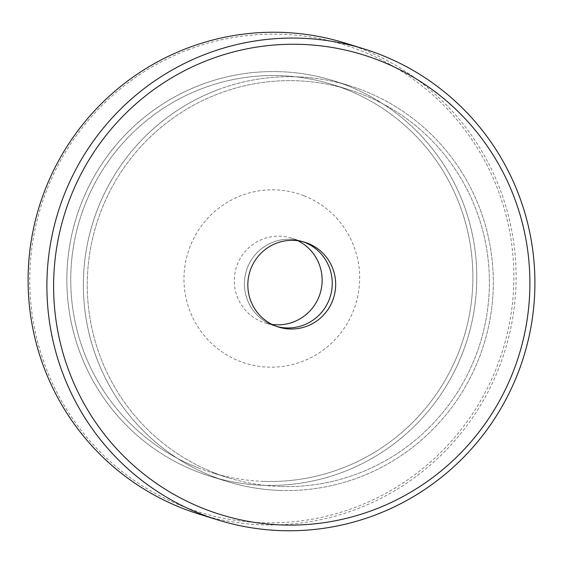 <?xml version="1.0" encoding="UTF-8"?>
<svg xmlns="http://www.w3.org/2000/svg" width="563" height="563" viewBox="0 0 563 563"><rect width="100%" height="100%" fill="white"/><g stroke="black" fill="none" stroke-linecap="round" stroke-linejoin="round"><path stroke-width="0.42" stroke-dasharray="2.81 2.11" d="M297.968 240.746A44.386 43.879 107.2 0 0 294.273 239.099A44.386 43.879 107.2 0 0 291.381 238.093L301.486 241.224A44.386 43.879 107.2 0 1 303.183 241.794A44.386 43.879 107.2 0 0 301.486 241.224A44.386 43.879 107.2 0 0 273.365 242.034A44.386 43.879 107.2 0 0 244.419 284.878A44.386 43.879 107.2 0 0 275.18 326.012A44.386 43.879 107.2 0 0 276.905 326.512A44.386 43.879 107.2 0 1 275.18 326.012L278.601 327.075M345.168 43.062A246.594 243.758 -72.8 0 1 516.053 271.584A246.594 243.758 -72.8 0 1 355.281 509.621A246.594 243.758 -72.8 0 1 199.035 514.103M189.302 49.305A244.624 241.809 107.2 0 0 115.999 466.53A244.624 241.809 107.2 0 0 510.148 319.65A244.624 241.809 107.2 0 0 189.302 49.305M201.948 84.422A207.142 204.756 107.2 0 0 66.898 284.371A207.142 204.756 107.2 0 0 210.442 476.333A207.142 204.756 107.2 0 0 467.381 339.165A207.142 204.756 107.2 0 0 333.197 80.657A207.142 204.756 107.2 0 0 201.948 84.422M218.465 89.545A207.142 204.756 107.2 0 0 83.415 289.502A207.142 204.756 107.2 0 0 226.959 481.456A207.142 204.756 107.2 0 0 483.899 344.296A207.142 204.756 107.2 0 0 349.714 85.787A207.142 204.756 107.2 0 0 218.465 89.545M304.907 242.287L301.486 241.224A44.386 43.879 107.2 0 0 246.911 269.149A44.386 43.879 107.2 0 0 272.288 325.006A44.386 43.879 107.2 0 0 275.18 326.012L265.074 322.88A44.386 43.879 107.2 0 0 272.006 324.422M291.381 238.093A44.386 43.879 107.2 0 0 236.805 266.01A44.386 43.879 107.2 0 0 262.182 321.867A44.386 43.879 107.2 0 0 265.074 322.88M303.907 195.734A88.771 87.751 107.2 0 0 190.048 246.636A88.771 87.751 107.2 0 0 239.725 361.263A88.771 87.751 107.2 0 0 353.592 310.354A88.771 87.751 107.2 0 0 303.907 195.734M198.366 467.937A203.194 200.857 107.2 0 0 211.611 472.561A203.194 200.857 107.2 0 0 461.435 344.753A203.194 200.857 107.2 0 0 345.267 89.053A203.194 200.857 107.2 0 0 332.029 84.429A203.194 200.857 107.2 0 0 82.198 212.237A203.194 200.857 107.2 0 0 198.366 467.937M214.883 473.061A203.194 200.857 107.2 0 0 228.128 477.691A203.194 200.857 107.2 0 0 477.952 349.876A203.194 200.857 107.2 0 0 361.784 94.176A203.194 200.857 107.2 0 0 348.539 89.552A203.194 200.857 107.2 0 0 98.715 217.36A203.194 200.857 107.2 0 0 214.883 473.061M280.501 486.502A203.194 200.857 -72.8 0 1 228.128 477.691A203.194 200.857 -72.8 0 1 96.498 224.102A203.194 200.857 -72.8 0 1 348.539 89.552A203.194 200.857 -72.8 0 1 486.446 316.962A203.194 200.857 -72.8 0 1 280.501 486.502M263.984 481.379A203.194 200.857 107.2 0 0 469.929 311.839A203.194 200.857 107.2 0 0 332.029 84.429A203.194 200.857 107.2 0 0 79.981 218.979A203.194 200.857 107.2 0 0 211.611 472.561A203.194 200.857 107.2 0 0 263.984 481.379M280.346 490.443A207.142 204.756 107.2 0 0 490.296 317.609A207.142 204.756 107.2 0 0 349.714 85.787A207.142 204.756 107.2 0 0 92.768 222.948A207.142 204.756 107.2 0 0 226.959 481.456A207.142 204.756 107.2 0 0 280.346 490.443M263.829 485.32A207.142 204.756 -72.8 0 1 210.442 476.333A207.142 204.756 -72.8 0 1 76.251 217.825A207.142 204.756 -72.8 0 1 333.197 80.657A207.142 204.756 -72.8 0 1 473.779 312.486A207.142 204.756 -72.8 0 1 263.829 485.32M210.442 476.333L226.959 481.456L210.442 476.333M333.197 80.657L349.714 85.787L333.197 80.657M211.611 472.561L228.128 477.691L211.611 472.561M332.029 84.429L348.539 89.552L332.029 84.429"/><path stroke-width="0.84" d="M276.778 243.096A44.386 43.879 -72.8 0 1 304.907 242.287A44.386 43.879 -72.8 0 1 333.655 297.679A44.386 43.879 -72.8 0 1 278.601 327.075A44.386 43.879 -72.8 0 1 247.84 285.941A44.386 43.879 -72.8 0 1 276.778 243.096M276.905 326.512A44.386 43.879 107.2 0 0 330.242 296.624A44.386 43.879 107.2 0 0 303.183 241.794A44.386 43.879 107.2 0 1 304.379 242.238A44.386 43.879 107.2 0 1 330.045 297.236A44.386 43.879 107.2 0 1 276.905 326.512M207.719 53.379A246.594 243.758 107.2 0 0 46.947 291.416A246.594 243.758 107.2 0 0 217.832 519.938A246.594 243.758 107.2 0 0 374.078 515.455A246.594 243.758 107.2 0 0 534.85 277.418A246.594 243.758 107.2 0 0 363.965 48.897A246.594 243.758 107.2 0 0 207.719 53.379M210.569 59.185A240.675 237.91 -72.8 0 1 526.236 325.168A240.675 237.91 -72.8 0 1 138.449 469.683A240.675 237.91 -72.8 0 1 210.569 59.185M217.832 519.938L199.035 514.103A246.594 243.758 -72.8 0 1 28.15 285.582A246.594 243.758 -72.8 0 1 188.922 47.545A246.594 243.758 -72.8 0 1 345.168 43.062L363.965 48.897M272.006 324.422A44.386 43.879 107.2 0 0 320.129 293.485A44.386 43.879 107.2 0 0 297.968 240.746"/></g></svg>
